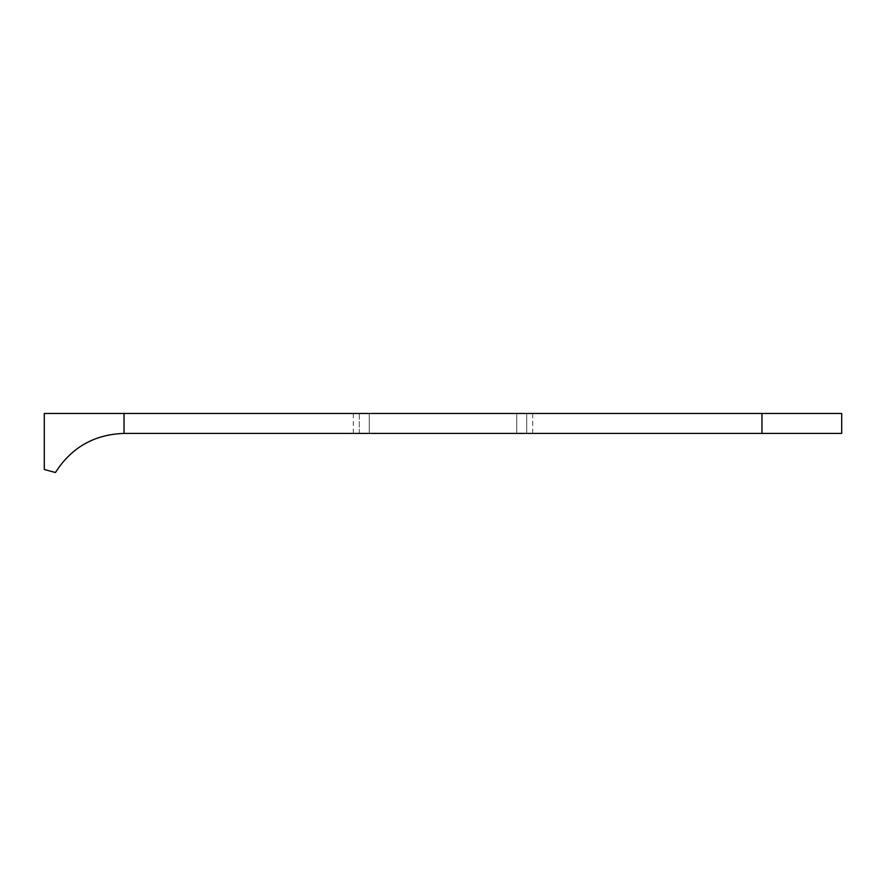 <?xml version="1.0" encoding="UTF-8"?>
<svg xmlns="http://www.w3.org/2000/svg" width="886" height="886" viewBox="0 0 886 886"><rect width="100%" height="100%" fill="white"/><g stroke="black" fill="none" stroke-linecap="round" stroke-linejoin="round"><path stroke-width="0.66" stroke-dasharray="4.43 3.32" d="M359.273 433.409L516.76 433.409L359.273 433.409L369.24 433.409L359.273 433.409L359.273 413.474L526.727 413.474L359.273 413.474L359.273 433.409M516.76 433.409L369.24 433.409L526.727 433.409L516.76 433.409L516.76 413.474L526.727 413.474L516.76 413.474L516.76 433.409M55.43 472.526C71.445 447.452 94.315 434.417 124.04 433.409L841.7 433.409M443 433.409L532.707 433.409L443 433.409M841.7 413.474L124.04 413.474L124.04 433.409M44.3 469.48L44.3 413.474L124.04 413.474M443 413.474L532.707 413.474L443 413.474M526.727 413.474L526.727 433.409L526.727 413.474M761.96 413.474L761.96 433.409M369.24 413.474L369.24 433.409L369.24 413.474M353.292 413.474L353.292 433.409M532.707 413.474L532.707 433.409"/><path stroke-width="1.33" d="M55.43 472.526C71.445 447.452 94.315 434.417 124.04 433.409L841.7 433.409L841.7 413.474L44.3 413.474L44.3 469.48L55.43 472.526L44.3 469.48M841.7 413.474L841.7 433.409M761.96 413.474L761.96 433.409M124.04 413.474L124.04 433.409"/></g></svg>
